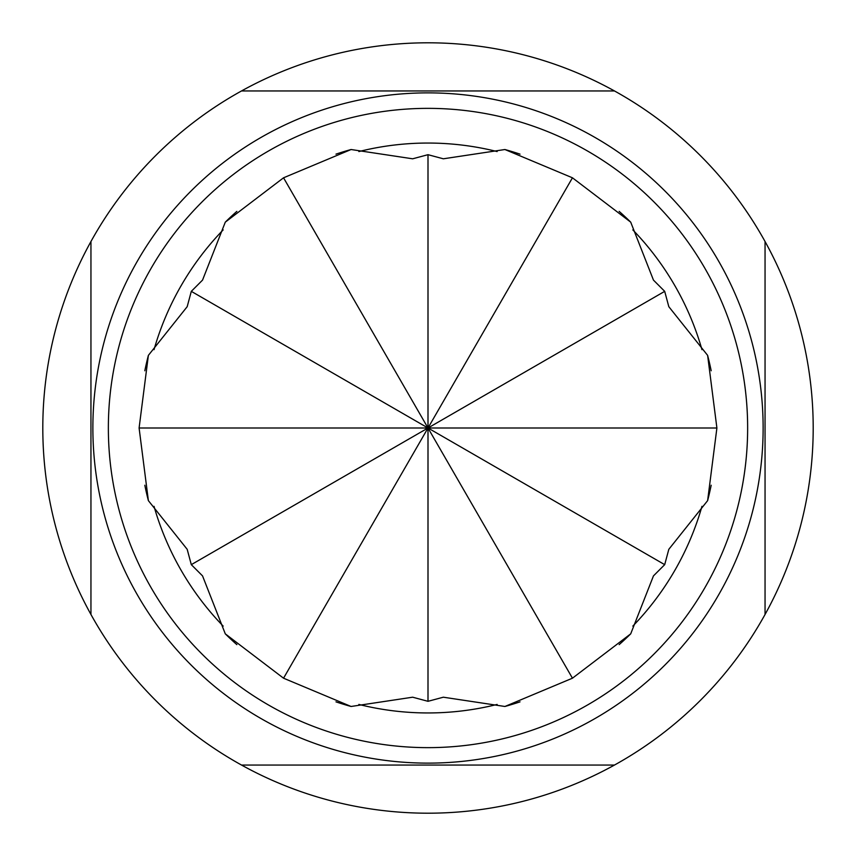 <?xml version="1.0" encoding="UTF-8"?>
<svg xmlns="http://www.w3.org/2000/svg" width="856" height="856" viewBox="0 0 856 856"><rect width="100%" height="100%" fill="white"/><g stroke="black" fill="none" stroke-linecap="round" stroke-linejoin="round"><path stroke-width="1.28" d="M619.155 644.622A288.9 288.9 0 0 0 630.712 633.847L572.45 678.198L504.912 706.478A288.9 288.9 0 0 0 520.02 701.856M711.176 370.766A288.9 288.9 0 0 0 707.623 355.368L716.9 428L707.623 500.632L668.814 549.317L664.695 564.65L653.46 575.895L630.712 633.847M504.912 706.478L443.344 697.201L428 701.31L412.656 697.201L351.088 706.478L283.55 678.198L225.289 633.847A288.9 288.9 0 0 0 236.845 644.622M707.623 500.632A288.9 288.9 0 0 0 711.176 485.234M520.02 154.144A288.9 288.9 0 0 0 504.912 149.522L572.45 177.802L630.712 222.153L653.46 280.105L664.695 291.35L668.814 306.683L707.623 355.368M630.712 222.153A288.9 288.9 0 0 0 619.155 211.379M236.845 211.379A288.9 288.9 0 0 0 225.289 222.153L283.55 177.802L351.088 149.522L412.656 158.799L428 154.69L443.344 158.799L504.912 149.522M351.088 149.522A288.9 288.9 0 0 0 335.98 154.144M144.825 485.234A288.9 288.9 0 0 0 148.377 500.632L139.1 428L148.377 355.368L187.186 306.683L191.305 291.35L202.54 280.105L225.289 222.153M148.377 355.368A288.9 288.9 0 0 0 144.825 370.766M225.289 633.847L202.54 575.895L191.305 564.65L187.186 549.317L148.377 500.632M335.98 701.856A288.9 288.9 0 0 0 351.088 706.478M358.857 704.435A284.952 284.952 0 0 0 497.143 704.435M632.83 626.1A284.952 284.952 0 0 0 701.973 506.335M701.973 349.665A284.952 284.952 0 0 0 632.83 229.9M497.143 151.566A284.952 284.952 0 0 0 358.857 151.566M223.17 229.9A284.952 284.952 0 0 0 154.026 349.665M154.026 506.335A284.952 284.952 0 0 0 223.17 626.1M428 747.641A319.641 319.641 0 0 0 747.641 428A319.641 319.641 0 0 0 428 108.359A319.641 319.641 0 0 0 108.359 428A319.641 319.641 0 0 0 428 747.641M428 92.876A335.124 335.124 0 0 1 763.124 428A335.124 335.124 0 0 1 428 763.124A335.124 335.124 0 0 1 92.876 428A335.124 335.124 0 0 1 428 92.876M241.52 90.95A385.2 385.2 0 0 1 614.48 90.95L241.52 90.95A385.2 385.2 0 0 0 90.95 241.52L90.95 614.48A385.2 385.2 0 0 0 241.52 765.05L614.48 765.05A385.2 385.2 0 0 0 765.05 614.48L765.05 241.52A385.2 385.2 0 0 0 614.48 90.95M765.05 241.52A385.2 385.2 0 0 1 765.05 614.48M614.48 765.05A385.2 385.2 0 0 1 241.52 765.05M90.95 614.48A385.2 385.2 0 0 1 90.95 241.52M283.55 678.198L428 428L428 701.31M716.9 428L428 428L572.45 678.198M572.45 177.802L428 428L664.695 564.65M283.55 177.802L428 428L664.695 291.35M139.1 428L428 428L428 154.69M191.305 564.65L428 428L191.305 291.35"/></g></svg>
